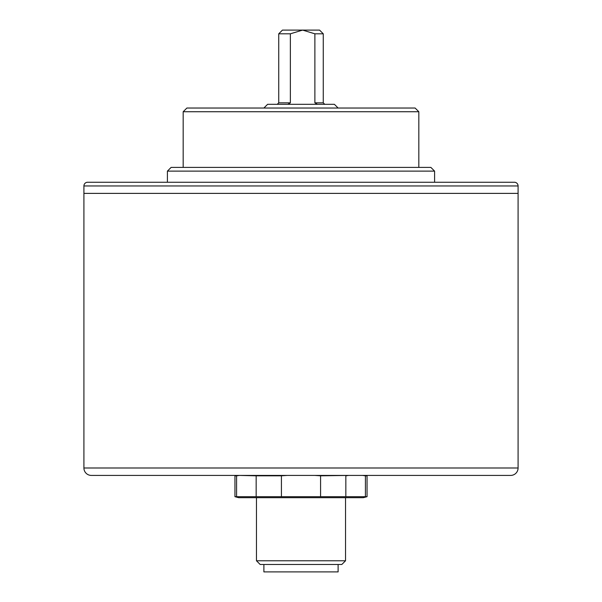 <?xml version="1.0" encoding="UTF-8"?>
<svg xmlns="http://www.w3.org/2000/svg" width="602" height="602" viewBox="0 0 602 602"><rect width="100%" height="100%" fill="white"/><g stroke="black" fill="none" stroke-linecap="round" stroke-linejoin="round"><path stroke-width="0.9" d="M518.089 185.958A3.71 3.71 0 0 0 514.379 182.248L87.621 182.248A3.71 3.71 0 0 0 83.911 185.958L83.911 193.385L518.089 193.385L518.089 185.958L83.911 185.958M434.591 182.248L434.591 171.118L167.409 171.118L167.409 182.248M167.409 171.118L171.118 167.409L430.881 167.409L434.591 171.118M183.174 111.739L186.891 108.029L415.109 108.029L418.826 111.739L183.174 111.739L183.174 167.409M418.826 111.739L418.826 167.409M463.42 182.248L493.474 182.248M323.266 33.81L314.876 33.81L314.876 102.837L323.266 102.837L323.266 33.81L319.557 30.1L302.618 30.1L290.36 33.81L278.734 33.81L282.443 30.1L302.618 30.1L314.876 33.81M263.887 108.029L267.604 104.319L334.396 104.319L338.113 108.029M278.734 33.81L278.734 102.837L290.36 102.837L290.36 33.81M290.36 102.837L287.846 104.319M317.389 104.319L314.876 102.837M510.669 475.414L91.331 475.414A7.42 7.42 0 0 1 83.911 467.995L518.089 467.995A7.42 7.42 0 0 1 510.669 475.414M518.089 467.995L518.089 193.385L83.911 193.385L83.911 467.995M363.345 497.681L238.655 497.681L234.946 496.688L367.054 496.688L363.345 497.681M256.467 497.681L256.467 560.771L345.533 560.771L345.533 497.681M345.533 560.771L341.823 564.48L260.177 564.48L256.467 560.771M263.887 564.48L263.887 571.9L338.113 571.9L338.113 564.48M365.422 496.688L365.422 475.813L367.054 475.813L367.054 496.688M320.58 496.688L320.58 475.813L314.763 475.414L320.58 475.813L348.754 475.414L345.841 475.813L345.841 496.688M365.422 475.813L362.517 475.414L365.422 475.813M281.42 496.688L281.42 475.813L287.237 475.414M234.946 496.688L234.946 475.813L236.578 475.813L236.578 496.688M236.578 475.813L239.483 475.414L256.159 475.813L253.246 475.414M256.159 496.688L256.159 475.813L281.42 475.813M323.266 102.837L324.749 104.319M278.734 102.837L277.251 104.319"/></g></svg>
